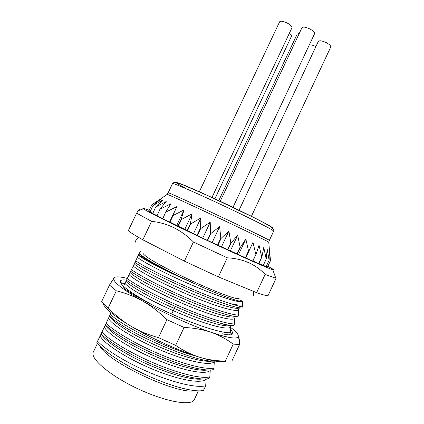 <?xml version="1.0" encoding="UTF-8"?>
<svg xmlns="http://www.w3.org/2000/svg" width="424" height="424" viewBox="0 0 424 424"><rect width="100%" height="100%" fill="white"/><g stroke="black" fill="none" stroke-linecap="round" stroke-linejoin="round"><path stroke-width="0.64" d="M198.39 390.87L194.325 399.567C191.807 406.351 165.895 402.01 137.758 388.723C109.583 375.51 89.724 358.312 93.344 352.047L97.456 343.376M140.286 251.591L139.083 253.764C143.217 257.379 152.921 263.161 168.201 271.106C153.398 263.765 143.545 258.285 138.627 254.67L139.083 253.764M138.627 254.67L123.57 286.322M111.088 312.663L101.119 333.852M101.135 333.868L96.831 342.629C104.06 351.729 125.615 365.822 149.391 376.438C173.172 387.07 195.199 392.491 203.488 390.435L205.677 385.755L206.207 379.019C202.2 384.229 178.986 380.222 152.364 369.087C125.743 357.999 103.027 342.926 100.191 335.856M130.672 271.275C139.268 277.487 161.459 289.173 185.421 299.498C209.074 309.711 230.72 316.786 237.885 316.728L238.638 315.122L238.452 309.944L239.417 307.877C236.751 310.225 214.91 303.526 188.526 292.184C162.159 280.874 138.468 268.143 134.307 263.913M235.336 316.532C232.283 319.108 210.198 312.658 183.889 301.363C157.58 290.101 134.175 277.169 130.184 272.611M242.486 306.875C240.032 306.552 236.195 305.508 230.963 303.743C236.788 305.031 240.71 305.381 242.729 304.798L241.987 307.935C229.262 308.762 151.458 274.54 134.885 262.387M168.201 271.106L193.148 283.009C166.754 271.694 142.453 258.985 138.431 255.227M230.921 325.394C226.877 328.086 201.554 320.544 174.344 308.428L175.218 306.345C201.162 317.931 225.987 326.019 233.783 325.526L234.53 323.92L234.44 318.546L235.378 316.537M234.44 318.546C231.568 321.323 209.525 315.021 183.11 303.711C156.7 292.433 133.152 279.352 129.193 274.704M238.458 310.013L238.426 309.965C235.638 312.345 213.722 305.693 187.376 294.373C161.03 283.073 137.434 270.305 133.316 266.002M193.148 283.009C213.696 292.502 232.278 299.673 239.178 300.976L242.581 301.109L242.226 301.475C238.908 303.16 216.918 295.984 190.895 284.716C164.872 273.469 141.68 261.232 137.44 257.31M229.67 334.335L230.423 332.723L230.418 327.158L231.228 325.425M230.418 327.158C227.619 330.715 201.628 323.295 173.294 310.659L174.344 308.428C149.937 297.675 129.453 285.792 126.055 281.319M104.346 327.089C107.346 333.815 130.179 348.602 156.774 359.716C183.364 370.873 206.409 375.214 210.251 370.353L209.811 376.894L209.059 378.51C200.844 380.694 178.414 375.452 154.654 365.435C130.931 355.529 108.47 341.924 101.039 333.762M108.496 318.339C111.655 324.715 134.609 339.216 161.173 350.356C187.737 361.54 210.611 366.209 214.295 361.699L213.94 368.043L213.187 369.654C204.983 371.509 183.062 366.098 159.053 355.98C135.177 345.931 112.991 332.771 105.285 324.805M226.914 334.663L227.073 334.319M242.729 304.798L242.47 301.347M234.53 323.92C227.248 324.222 205.492 317.353 181.817 307.161C157.834 296.853 135.712 285.002 127.221 278.547M238.638 315.122C231.313 315.053 210.315 308.169 186.269 297.802C162.27 287.456 140.095 275.828 131.44 269.653M230.963 303.743C205.317 296.413 149.057 270.274 135.654 260.765M230.423 332.723C222.499 333.492 197.558 325.616 171.609 314.014C150.032 304.453 130.396 293.519 122.997 287.456M126.453 280.174C133.952 286.02 153.652 296.789 175.218 306.345M109.525 315.864C123.278 331.038 196.233 363.336 214.825 361.052M196.937 356.377C167.803 348.92 121.015 325.441 110.298 314.226M213.94 368.043C205.688 369.808 184.032 364.433 159.896 354.268C135.696 344.071 113.881 331.102 106.058 323.173M209.811 376.894C201.485 378.998 179.453 373.793 155.423 363.691C131.525 353.664 109.413 340.329 101.813 332.125M97.562 341.087C105.067 349.604 126.914 363.066 150.949 373.125C174.985 383.201 197.218 388.172 205.677 385.755M136.634 213.15L128.244 230.794C130.825 232.803 135.685 235.808 142.83 239.82L184.403 261.142L218.355 276.899L256.631 292.645C262.716 294.791 266.505 295.809 268 295.714L276.093 278.324L265.138 274.397C255.418 264.173 242.804 258.64 227.301 257.813L193.429 241.993C181.35 229.882 167.406 223.003 151.591 221.355L136.634 213.15L138.261 210.686C139.374 209.149 139.819 208.984 139.591 210.203M149.137 210.426C143.646 208.184 141.722 207.649 143.37 208.82C146.646 211.279 178.297 226.999 213.06 243.254C243.758 257.633 269.002 268.747 272.796 269.722C274.752 270.247 273.109 269.108 267.873 266.298M148.813 211.152L151.824 204.766L148.813 211.152L150.043 211.756M150.011 211.995L153.022 205.481L150.011 211.995L152.719 213.309M152.751 213.558L155.756 206.923L152.751 213.558L156.944 215.562M157.028 215.832L160.023 209.074L157.028 215.832L162.641 218.487M162.779 218.773L165.763 211.905L162.779 218.773L169.627 221.98L176.914 206.578L165.98 212.016M252.609 261.052L256.001 254.374L252.837 261.147L207.241 240.307L169.627 221.98M258.576 263.622L261.878 257.002L258.751 263.696L252.916 260.972M263.081 265.482L266.288 258.937L263.209 265.535L258.836 263.516M266.065 266.617L269.171 260.14L266.139 266.643L263.299 265.35M267.518 267.019L270.523 260.622L267.539 267.019L266.235 266.442M256.631 292.645L265.138 274.397M218.355 276.899L227.301 257.813M184.403 261.142L193.429 241.993M142.83 239.82L151.591 221.355M169.627 222.197L172.859 215.36L173.124 215.487L169.886 222.324M177.879 226.252L181.138 219.356L181.44 219.5L178.181 226.4M187.095 230.714L190.371 223.771L190.699 223.925L187.419 230.873M196.985 235.453L200.276 228.472L200.621 228.637L197.33 235.617M207.241 240.307L210.532 233.317L210.882 233.481L207.596 240.472M217.528 245.12L220.809 238.14L221.158 238.299L217.878 245.284M227.513 249.741L230.773 242.788L231.107 242.936L227.842 249.895M236.868 254.018L240.106 247.107L240.408 247.245L237.17 254.156M245.316 257.824L248.517 250.971L248.787 251.093L245.581 257.946M151.824 204.766L160.124 199.248M153.022 205.481L160.892 199.047L151.84 204.776M155.756 206.923L162.843 199.958L153.085 205.518M160.023 209.074L166.192 201.538L155.873 206.981M165.763 211.905L170.914 203.753L160.192 209.159M172.859 215.36L176.914 206.578M181.138 219.356L184.058 209.933L173.124 215.487M190.371 223.771L192.152 213.744L181.44 219.5M200.276 228.472L200.96 217.888L190.699 223.925M210.532 233.317L210.219 222.245L200.621 228.637M220.809 238.14L219.632 226.67L210.882 233.481M230.773 242.788L228.896 231.032L221.158 238.299M240.106 247.107L237.721 235.188L231.107 242.936M248.517 250.971L245.835 239.004L240.408 247.245M255.778 254.273L252.996 242.38L248.787 251.093M261.698 256.928L259.022 245.215L256.001 254.374M266.161 258.884L263.77 247.452L261.878 257.002M269.102 260.113L267.157 249.047L266.288 258.937M269.494 250.722L270.523 260.622L269.134 249.98L269.171 260.14M245.777 257.819L252.996 242.38M238.537 254.586L245.835 239.004M230.364 250.876L237.721 235.188M221.498 246.794L228.896 231.032M212.207 242.47L219.632 226.67M202.783 238.034L210.219 222.245M193.535 233.635L200.96 217.888M184.753 229.405L192.152 213.744M176.707 225.483L184.058 209.933M225.701 334.478L226.405 334.266M125.064 283.412C128.424 287.96 148.882 299.906 173.294 310.659L171.609 314.014M101.363 334.107C104.527 340.546 122.886 353.128 146.116 363.654C169.324 374.196 192.973 380.54 202.529 378.976M105.343 324.991C108.205 331.049 127.052 343.716 150.886 354.448C174.704 365.207 198.612 371.689 207.474 369.988M109.493 316.235C112.53 322.065 132.055 334.748 156.308 345.544C180.539 356.367 204.288 362.849 212.329 361.02M195.045 390.668C178.281 395.428 106.758 361.773 99.741 345.825M113.611 278.621L109.487 285.071L116.33 290.822C125.668 293.058 134.509 296.509 142.851 301.178C163.139 312.721 191.505 325.643 211.094 332.315C203.048 329.559 194.038 327.943 184.08 327.471L166.929 319.664C159.18 312.059 151.156 305.895 142.851 301.178C123.389 289.926 113.643 282.405 113.611 278.621L113.881 277.89C115.27 276.374 119.738 276.554 127.285 278.42M227.084 324.8L228.589 325.871M230.423 327.238C234.44 330.291 236.963 332.776 238.002 334.684L237.986 337.149C235.733 339.179 226.766 337.568 211.094 332.315C219.123 335.13 226.501 339.067 233.232 344.134L225.34 361.068C216.277 360.972 207.654 359.679 199.46 357.183C179.575 351.083 151.119 338.235 131.011 326.22C113.992 315.912 104.606 308.243 102.847 303.218M230.508 329.581C232.341 331.489 233.052 332.925 232.644 333.884L231.472 334.759C229.654 335.087 226.644 334.774 222.446 333.821M223.39 325.452L223.999 324.137L226.215 325.807M151.824 304.623C129.362 292.115 118.937 284.17 120.538 280.805C121.285 279.92 123.267 279.692 126.479 280.11M125.107 283.322L121.503 284.138M124.698 284.117L121.964 283.688M121.571 283.651L121.11 283.619M231.79 334.637L230.455 331.992M225.897 361.121C221.985 362.653 213.177 361.338 199.46 357.183C191.298 354.628 183.369 350.696 175.668 345.38L158.486 337.605C148.421 334.891 139.263 331.096 131.011 326.22C122.785 321.281 115.18 315.191 108.194 307.957L101.527 301.824L109.487 285.071M238.002 334.684L239.242 339.083L239.602 344.458L231.902 360.983L225.34 361.068M113.346 278.653L113.881 277.89M239.602 344.458L233.232 344.134M116.33 290.822L108.194 307.957M166.929 319.664L158.486 337.605M184.08 327.471L175.668 345.38M232.967 207.368L314.587 33.692C314.841 32.367 313.23 30.761 309.753 28.88C305.625 27.004 303.022 26.627 301.941 27.756L220.199 201.342M251.395 216.351L330.736 47.053C330.974 45.829 329.448 44.335 326.157 42.564C322.023 40.693 319.415 40.301 318.334 41.388L239.03 210.283M315.922 46.529C312.965 45.161 310.75 44.658 309.271 45.002M289.269 33.459C290.938 34.726 291.648 35.717 291.394 36.432L214.846 198.856M299.27 33.432L297.229 34.01L218.736 200.658M211.921 197.51L291.951 27.777C292.178 26.452 290.53 24.831 287 22.922C283.068 21.121 280.603 20.75 279.612 21.809L199.301 191.807M268.763 242.247L268.752 242.109C267.009 240.991 247.113 231.345 222.489 219.738C194.791 206.668 169.208 194.934 167.231 194.335L167.114 194.415M156.059 202.057L167.231 194.335L168.174 192.782C167.273 191.908 193.673 203.886 223.31 217.883C249.837 230.396 270.215 240.397 269.346 240.392L273.666 231.133C274.71 230.767 254.527 220.39 228.027 207.855C198.432 193.816 171.847 182.262 172.552 183.555L173.888 182.532L175.743 182.516L182.802 184.79L207.67 195.565L253.801 217.56C263.474 222.452 267.867 224.884 270.777 226.766C273.639 228.965 274.604 230.423 273.666 231.133M184.461 187.556C174.306 182.156 173.342 181.027 181.583 184.17C190.265 187.583 209.567 196.222 228.934 205.402M228.949 205.407C255.603 218.021 275.16 228.266 272.277 227.884M242.221 301.485L242.539 301.968M139.708 252.768C138.855 252.837 139.952 254.077 142.999 256.478C144.96 257.882 147.605 259.695 155.926 264.449L176.156 275.07M241.272 300.558L239.178 300.976M143.37 208.82L138.261 210.686M272.796 269.722L275.833 278.271M269.966 256.123L268.752 242.109L269.346 240.392M168.174 192.782L172.552 183.555M135.108 242.464L135.606 240.917C136.708 239.104 137.906 238.055 139.194 237.753M253.08 291.187C253.785 292.952 253.764 294.611 253.017 296.164M239.189 298.236C238.664 300.69 217.263 292.592 192.591 281.239C168.609 269.918 144.25 257.384 142.824 252.895M121.667 283.916L120.538 280.805M237.986 337.149L239.242 339.083"/></g></svg>

